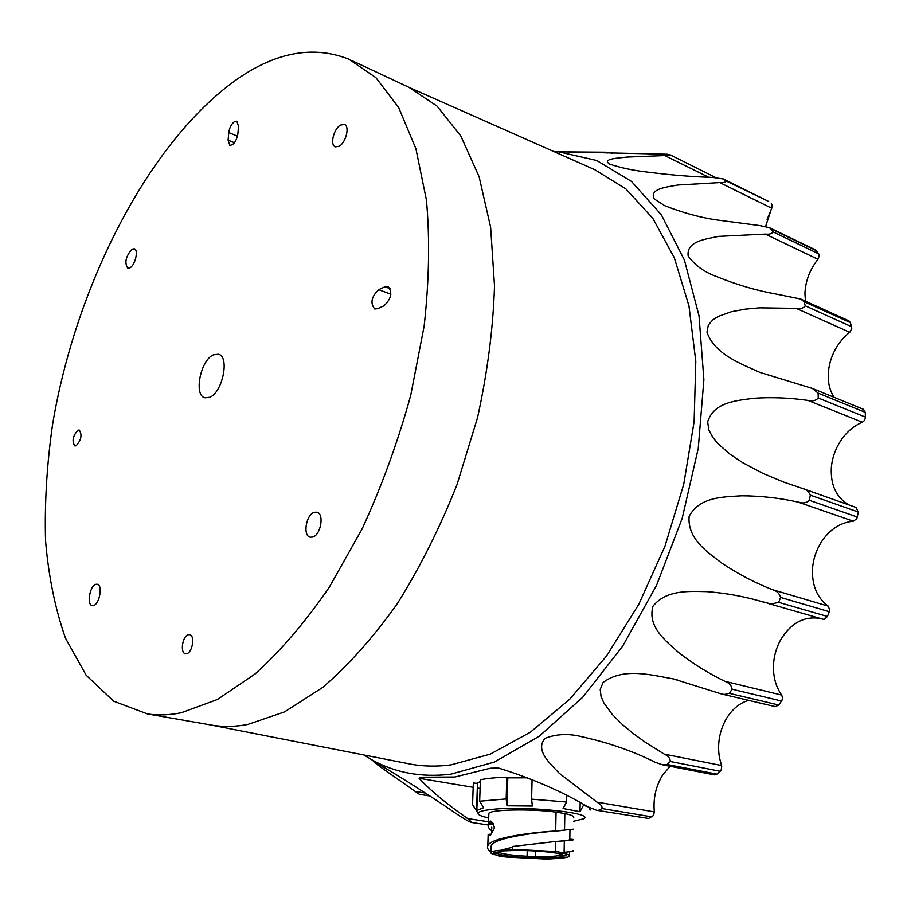 <?xml version="1.0" encoding="UTF-8"?>
<svg xmlns="http://www.w3.org/2000/svg" width="911" height="911" viewBox="0 0 911 911"><rect width="100%" height="100%" fill="white"/><g stroke="black" fill="none" stroke-linecap="round" stroke-linejoin="round"><path stroke-width="1.37" d="M535.429 856.921L527.196 856.613L527.344 850.623M498.112 851.079L512.289 850.567C531.386 849.917 560.607 852.548 562.998 855.087L566.756 855.771L563.135 855.998C560.276 857.581 551.041 858.242 535.429 857.968L527.082 857.661C511.322 856.761 501.483 855.406 497.588 853.573L494.195 853.448L493.739 852.525L497.155 852.65L500.731 851.455L498.112 851.079M312.632 537.069C320.923 535.121 324.532 513.337 316.789 512.176L314.318 512.312C306.05 514.419 302.52 536.032 310.287 537.194L312.632 537.069M186.653 653.677C192.574 652.675 195.227 635.149 189.556 634.66L188.349 634.716C182.451 635.81 179.831 653.233 185.502 653.734L186.653 653.677M209.632 397.298C222.637 392.584 229.948 356.36 218.401 354.231L213.447 354.823C200.488 360.004 193.428 395.647 205.009 397.8L209.632 397.298M228.786 132.562L228.092 140.135L229.811 145.293C233.683 145.065 236.37 141.285 237.862 133.928L238.545 126.322L236.849 121.231L234.343 121.71C231.348 124.078 229.492 127.699 228.786 132.562L237.486 136.183M76.137 445.752C81.284 439.99 82.32 434.763 79.246 430.049L77.913 430.231C72.778 436.005 71.753 441.243 74.827 445.923L76.137 445.752M93.56 605.473C99.663 604.118 102.954 584.725 97.192 584.213L95.837 584.315C89.756 585.796 86.499 605.052 92.273 605.576L93.56 605.473M129.988 267.777C135.272 265.147 138.745 249.716 134.27 248.794L131.993 249.204C125.718 256.412 124.306 262.732 127.779 268.164L129.988 267.777M339.097 146.284C345.941 142.788 350.006 126.128 344.438 124.454L340.543 125.058C333.699 128.667 329.725 145.179 335.305 146.853L339.097 146.284M238.215 78.437C149.153 140.453 75.556 285.564 52.474 425.141C46.825 464.986 44.525 503.498 45.55 540.667C48.579 576.572 55.241 609.117 65.558 638.304L86.146 675.233L113.647 701.197L147.536 713.951C158.207 715.545 169.48 715.135 181.357 712.732L217.399 699.511L255.103 673.946C280.634 650.898 305.322 622.042 329.19 587.379L362.009 529.143C381.686 486.451 397.936 441.824 410.736 395.26L424.139 326.138C429.149 280.964 429.924 238.955 426.45 200.124L415.894 148.698L398.642 107.532L375.844 77.583L348.788 59.158C313.817 45.448 276.967 51.87 238.215 78.437M352.113 60.718L409.016 87.365L437.018 106.086L460.807 135.967L479.084 176.666L490.63 227.215L494.514 285.895C493.17 328.324 487.51 372.212 477.546 417.568L457.106 484.356C439.945 527.663 419.982 567.473 397.23 603.799C373.373 637.301 348.56 665.155 322.767 687.372L284.505 711.924L247.712 724.484C235.539 726.727 223.947 727.012 212.923 725.35L208.38 724.552M419.345 794.233L415.154 791.397C398.118 779.156 376.3 764.534 373.339 761.402L376.118 762.735C406.033 780.032 436.813 800.291 459.839 816.085L468.914 821.563L472.012 822.531L467.685 818.579L488.592 821.768M473.185 787.309L419.128 778.29L421.258 777.22L454.896 777.015L490.414 768.212L498.408 768.007C531.978 778.427 561.677 791.306 587.515 806.634L596.591 810.266L648.598 818.465L653.54 815.47L654.314 811.872C653.107 798.252 655.886 785.977 662.673 775.022L670.097 766.276M596.591 810.266L648.598 818.465M598.652 810.175L602.069 808.558C602.319 806.246 600.6 804.106 596.921 802.124L559.286 773.291C549.834 763.202 534.985 750.402 544.903 738.4C556.564 733.833 569.136 733.344 582.619 736.931C609.197 742.864 633.384 751.313 655.203 762.279L662.525 764.807L667.034 764.454L716.911 774.134L721.148 770.023L721.728 766.299L719.451 757.69C717.219 743.843 719.485 730.895 726.283 718.847C732.068 709.259 739.493 703.087 748.546 700.343M662.525 764.807L714.543 774.874L716.911 774.134M667.034 764.454L670.314 761.494C670.268 758.373 668.241 755.914 664.221 754.114L645.273 742.249L633.373 733.651L622.179 724.359L612.021 714.167L603.777 702.757L601.032 696.391L600.212 689.468L603.059 682.521C623.477 667.023 651.934 675.245 673.252 678.877L721.58 694L724.404 694.455L729.312 693.328L778.791 705.023L781.991 700.297L782.526 697.667L781.695 695.07C776.787 688.135 774.065 679.925 773.507 670.439C773.04 659.439 775.477 649.133 780.795 639.556C791.181 622.828 804.413 615.802 820.481 618.489M721.706 694.023L775.341 706.64L778.791 705.023M729.312 693.328L732.114 689.228C731.567 685.471 729.153 682.84 724.883 681.314C708.291 673.275 692.815 663.618 678.422 652.344C665.839 640.854 647.265 627.041 652.971 606.248C666.283 589.394 689.49 591.387 707.061 591.649C725.668 593.095 743.604 596.318 760.879 601.317L771.401 604.016L778.643 602.319L827.461 616.474L829.807 610.245L828.236 606.134C817.338 598.026 812.088 585.91 812.464 569.785C812.999 560.06 815.823 551.018 820.925 542.671C829.397 529.621 840.204 522.458 853.322 521.194L856.807 518.689L858.094 513.235L858.31 512.028L855.873 507.404M767.517 603.241L823.032 619.218L824.341 619.264L827.461 616.474M778.643 602.319L780.647 597.434C779.44 593.357 776.616 590.738 772.186 589.565C754.604 582.63 737.83 573.828 721.865 563.157C707.596 552.077 687.201 539.005 689.126 516.343C699.921 496.347 723.903 497.019 741.782 495.789C760.89 495.891 779.657 497.987 798.059 502.086L799.812 502.405C803.513 503.51 806.702 502.804 809.355 500.298L857.376 517.049M809.355 500.298L810.323 495.151C808.661 491.393 805.791 489.082 801.737 488.228L783.711 482.09L763.054 473.447L742.852 462.777L729.87 454.111L717.902 443.6L712.732 437.291L708.826 429.946L707.653 421.804C714.19 401.557 737.01 400.692 753.659 398.278C771.731 397.071 789.837 397.788 807.977 400.419C812.339 401.557 815.766 400.749 818.249 397.993L818.112 393.119L812.396 388.439L759.979 372.428C741.372 363.865 714.793 354.607 706.982 332.219L708.325 325.056L712.721 319.943L718.437 316.333L731.351 311.733L745.255 309.148L759.558 307.838L796.214 308.362C800.507 309.125 803.502 308.271 805.233 305.8L804.049 301.655L800.758 299.036L776.126 294.059C756.563 290.598 736.6 284.722 716.24 276.432C704.044 271.99 694.683 265.158 688.158 255.968C686.268 241.142 705.399 239.206 718.608 236.382L765.331 234.093C769.431 234.526 771.993 233.785 773.018 231.849L818.716 253.873L815.744 250.024L769.51 227.693L759.82 225.586L715.818 219.824C699.022 217.217 681.986 212.502 664.7 205.681L654.223 198.917C649.122 188.714 666.203 187.188 677.636 185.035L719.781 182.587C723.63 182.769 725.782 182.246 726.249 181.016L768.155 201.24M805.438 301.154L804.925 293.741C805.358 281.34 809.685 269.85 817.93 259.271L819.228 255.911L818.716 253.873M765.593 226.44L771.64 208.186L772.289 205.567L771.31 203.381M726.249 181.016L723.323 178.966L712.653 177.406C692.451 176.825 670.53 175.026 646.867 172.02C633.282 170.471 620.915 167.863 609.766 164.162L609.425 164.014C602.091 158.856 617.248 158.184 627.087 157.068L664.802 155.565L670.496 154.972L667.308 154.232L555.437 151.67M568.464 151.909L605.439 152.205L612.158 153.196M834.112 397.31C829.739 390.58 827.803 382.529 828.281 373.157C829.409 359.105 834.988 346.84 845.032 336.375L850.111 331.843L851.774 328.347L850.43 322.653L848.927 320.877L801.065 299.172M767.119 219.437L771.731 208.243L719.781 182.587M573.497 821.278L583.37 818.887C596.705 813.079 524.702 805.495 491.576 809.446C483.069 810.369 478.571 811.633 478.07 813.238C477.876 814.821 481.418 816.393 488.717 817.93M587.743 806.759L583.473 805.256L580.022 811.701L563.078 808.524L566.551 802.022L531.591 799.152L532.377 806.03L506.971 805.779L506.174 798.924L479.664 801.213L483.65 807.704L476.521 810.585L473.629 806.258M410.178 87.889L594.724 169.662L625.811 188.839L652.788 218.31L674.277 257.665L688.955 305.88L695.799 361.291L694.125 421.668L683.728 484.288L664.984 546.167L638.782 604.335L606.475 656.079L569.739 699.215L530.407 732.182L490.3 754.126L451.07 764.853C437.462 766.652 424.424 766.493 411.931 764.375L405.805 763.167M553.979 151.613L558.842 151.852L596.728 160.495L631.505 181.437L661.352 214.825L684.412 260.09L699.022 315.798L703.884 379.625L698.259 448.383L682.18 518.359L656.455 585.557L622.612 646.229L582.755 697.222L539.232 736.236L494.479 762.017L450.694 774.225C421.486 777.641 395.249 772.858 371.961 759.865L363.774 754.946M512.654 847.162L500.891 850.225C495.299 850.669 491.997 851.318 490.972 852.149C489.822 853.436 493.443 854.723 501.847 856.021L499.695 856.158L506.038 857.023L547.01 859.13L558.648 858.321C564.774 857.889 568.396 857.217 569.5 856.306C570.616 855.099 567.246 853.858 559.377 852.571L561.677 852.434L555.255 851.512L555.459 841.491L512.677 846.467L512.597 849.325L555.255 851.512M512.597 849.325L500.891 850.225M491.655 830.684C488.672 828.554 487.624 826.425 488.501 824.284L491.86 824.592L493.625 823.715M490.972 851.967C487.977 849.906 486.918 847.845 487.806 845.784C490.164 837.835 530.601 832.472 555.676 830.98L556.063 812.122C531.227 808.695 491.075 809.469 488.865 813.295L488.501 824.409L492.168 824.353L492.589 823.544L489.378 823.271L490.756 821.062L491.302 821.449L494.206 826.767L494.149 828.623L490.881 834.453L489.97 835.262L488.979 834.225L488.171 834.578L488.08 837.266M492.828 822.872L492.589 823.544M558.899 841.252L559.821 841.16C567.553 840.534 570.878 839.908 569.808 839.293L569.967 829.978M560.413 830.661C539.824 832.016 493.386 837.357 491.166 845.989L491.086 848.54M491.564 833.519L491.769 827.131M555.459 841.491L564.319 840.853L564.114 852.252C571.14 851.739 574.101 851.204 572.996 850.658M561.677 852.434L564.114 852.252M569.808 839.179L573.19 839.464C574.294 839.942 571.334 840.409 564.319 840.853L559.821 841.16M488.911 824.091L489.378 823.271M555.676 830.98L573.361 829.169M499.695 856.158L496.996 855.178M573.554 817.839C574.682 816.427 571.778 815.003 564.843 813.546L564.524 830.388M564.843 813.546L556.063 812.122M488.865 813.295L488.82 814.525M590.134 810.073L589.155 807.522M715.704 177.577L670.496 154.972M848.847 504.888C836.321 497.543 830.479 485.119 831.333 467.616C832.335 456.491 836.275 446.401 843.13 437.337C848.574 430.391 854.962 425.357 862.307 422.226L864.3 420.631L865.393 418.047L865.268 412.33L863.332 409.255L812.771 388.598M583.484 804.379L583.473 805.256M580.022 811.701L580.17 802.557M566.551 802.022L566.665 795.462M532.081 779.6L531.591 799.152M527.64 777.823L507.791 777.857L506.971 805.779M506.174 798.924L506.812 777.185L507.791 777.857M506.812 777.185C495.322 777.561 486.52 778.427 480.393 779.782L479.664 801.213M480.348 781.319L477.466 783.358L476.521 810.585M472.581 804.174L473.333 783.016L477.466 783.358M473.333 783.016L473.299 784.018M773.018 231.849L769.51 227.693M419.128 778.29C430.675 790.714 446.868 804.151 467.685 818.579M480.097 788.459L477.307 788.004M378.725 289.675C371.392 296.69 370.048 303.112 374.706 308.966L377.621 308.692L383.93 305.823C391.343 298.831 392.721 292.374 388.052 286.441L385.011 286.726L378.725 289.675L390.899 294.23M535.554 850.988L535.417 856.568C550.29 856.807 559.103 856.169 561.871 854.655L561.882 854.507M535.429 857.968L535.417 856.568M561.871 854.655L563.135 855.998M500.731 851.455L501.403 850.68M527.196 856.613L527.207 858.025M497.588 853.573L498.909 852.332C502.667 854.085 512.05 855.395 527.07 856.249L527.218 850.623M527.07 856.249L527.082 857.661M415.154 791.397L425.266 793.025M765.331 234.093L817.93 259.271M664.802 155.565L708.747 177.269M605.439 152.205L607.25 153.082M489.366 834.613L490.71 834.727M490.528 834.954L489.492 834.863M491.746 822.052L489.913 821.893M723.641 179.148L768.679 201.502M771.002 228.763L816.666 250.821M804.049 301.655L850.43 322.653M805.233 305.8L851.637 326.73M796.214 308.362L849.644 332.264M818.112 393.119L865.268 412.33M818.249 397.993L865.45 417.113M807.977 400.419L862.307 422.226M810.323 495.151L858.31 512.028M798.059 502.086L853.322 521.194M780.647 597.434L829.42 611.725M772.186 589.565L828.236 606.134M732.114 689.228L781.57 701.037M724.883 681.314L781.695 695.07M670.314 761.494L720.18 771.264M664.221 754.114L721.523 765.513M602.069 808.558L652.025 816.894M596.921 802.124L654.314 811.872M390.307 288.719L385.011 286.726M228.092 140.135L234.434 142.754M147.536 713.951L212.923 725.35M478.07 813.238L472.49 804.47M211.534 725.133L411.931 764.375M371.961 759.865L375.605 762.461M558.842 151.852L565.264 151.795M490.972 852.149L491.166 845.989M569.512 855.383L569.58 851.728M488.979 834.225L490.915 834.385M488.171 834.704L487.806 845.784M476.84 810.107L477.785 782.822M723.323 178.955L768.394 201.342M802.363 488.444L856.169 507.484M767.267 603.173L823.032 619.218M760.879 601.317L764.614 602.387M673.252 678.889L677.203 679.822M582.619 736.931L585.409 737.489M472.012 822.531L488.273 824.979M419.39 794.301L429.787 795.963M373.339 761.402L374.375 761.585M566.232 855.201L566.756 855.771"/></g></svg>

